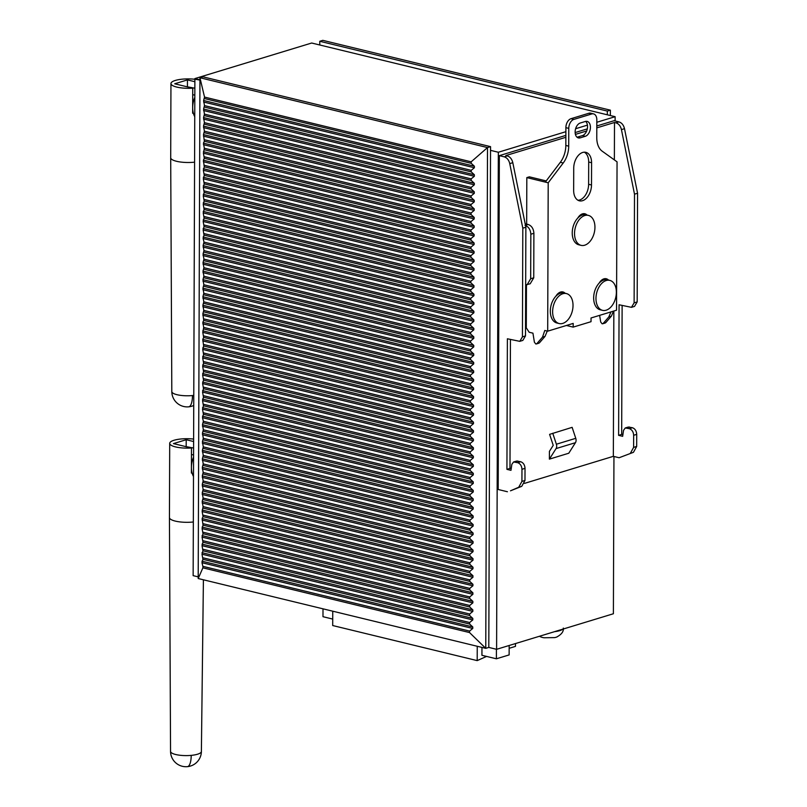 <?xml version="1.0" encoding="UTF-8"?>
<svg xmlns="http://www.w3.org/2000/svg" width="807" height="807" viewBox="0 0 807 807"><rect width="100%" height="100%" fill="white"/><g stroke="black" fill="none" stroke-linecap="round" stroke-linejoin="round"><path stroke-width="1.21" d="M596.817 122.271L615.126 116.692L311.673 43.023L194.88 78.582L193.145 575.643L198.209 576.874M613.945 456.48L613.391 613.754L496.598 649.312L488.8 647.426L485.764 648.344L487.509 147.57L199.954 77.754L202.991 76.836L490.545 146.642L488.8 647.426M496.598 649.312L498.333 152.251L490.535 150.354M199.944 79.802L194.88 78.582M498.333 152.251L565.868 131.692M575.613 128.727L587.435 125.125M615.116 120.959L615.126 116.692M198.199 578.528L485.764 648.344L469.533 632.567L469.573 631.074L202.88 566.332L202.89 567.835L198.199 578.528L199.954 77.754L204.534 97.082L203.596 100.482L204.484 105.586L203.566 109.016L204.453 114.12L203.535 117.55L204.423 122.654L203.505 126.084L204.393 131.178L203.475 134.608L204.353 141.245L203.445 143.142L204.332 148.246L203.414 153.199L204.302 158.303L203.394 160.21L204.272 166.837L203.354 170.267L204.242 175.371L203.324 178.801L204.211 183.895L203.293 187.325L204.181 192.429L203.263 195.859L204.151 200.963L203.233 204.393L204.121 209.497L203.203 212.927L204.09 218.021L203.172 221.451L204.06 226.555L203.142 229.985L204.03 235.089L203.112 238.519L204.01 242.09L203.092 245.52L203.979 250.624L203.061 254.054L203.949 259.158L203.031 262.588L203.919 267.692L203.001 271.122L203.889 276.226L202.971 279.646L203.858 284.75L202.94 288.18L203.828 293.284L202.91 296.714L203.798 301.818L202.88 305.248L203.768 310.352L202.85 313.782L203.727 320.409L202.819 322.306L203.707 327.41L202.789 332.363L203.677 337.467L202.769 339.374L203.646 346.001L202.728 349.431L203.616 354.535L202.698 357.965L203.586 363.069L202.668 366.499L203.556 371.593L202.638 375.023L203.525 380.127L202.607 383.557L203.495 388.661L202.577 392.091L203.465 397.195L202.547 400.625L203.435 405.719L202.517 409.149L203.404 414.253L202.486 417.683L203.384 421.264L202.466 424.694L203.354 429.788L202.436 433.218L203.324 438.322L202.406 441.752L203.293 446.856L202.375 450.286L203.263 455.39L202.345 458.82L203.233 463.914L202.315 467.344L203.203 472.448L202.285 475.878L203.172 480.982L202.254 484.412L203.142 489.516L202.224 492.946L203.112 498.05L202.194 501.48L203.082 506.574L202.164 511.537L203.051 516.631L202.143 518.538L203.021 525.165L202.103 528.595L202.991 533.699L202.073 537.129L202.96 542.233L202.043 545.663L202.93 550.767L202.012 554.197L202.9 559.291L201.982 562.721L202.88 566.332M490.545 146.642L487.509 147.57L471.177 161.824L471.207 163.317L474.385 166.222L474.375 167.755L471.207 170.338L204.484 105.586M469.573 631.074L472.771 628.461L472.771 626.938L469.624 624.053L469.634 622.52L472.801 619.937L472.801 618.404L469.654 615.519L469.664 613.996L472.831 611.403L472.831 609.87L469.684 606.985L469.694 605.462L472.852 602.869L472.862 601.346L469.714 598.451L469.714 596.928L472.882 594.335L472.892 592.812L469.745 589.927L469.745 588.394L472.912 585.801L472.922 584.278L469.775 581.393L469.775 579.87L472.942 577.277L472.952 575.744L469.805 572.859L469.805 571.336L472.973 568.743L472.983 567.22L469.835 564.325L469.835 562.802L473.003 560.209L473.013 558.686L469.866 555.801L469.866 554.268L473.033 551.675L473.043 550.152L469.896 547.267L469.896 545.734L473.063 543.151L473.073 541.618L469.926 538.733L469.926 537.21L473.094 534.617L473.104 533.084L469.956 530.199L469.956 528.676L473.124 526.083L473.134 524.56L469.987 521.665L469.987 520.142L473.154 517.549L473.164 516.026L470.007 513.141L470.017 511.608L473.184 509.025L473.184 507.492L470.037 504.607L470.047 503.084L473.215 500.491L473.215 498.958L470.067 496.073L470.078 494.55L473.245 491.957L473.245 490.434L470.098 487.539L470.108 486.016L473.275 483.423L473.275 481.9L470.128 479.015L470.138 477.482L473.305 474.889L473.305 473.366L470.158 470.481L470.168 468.948L473.336 466.365L473.336 464.832L470.188 461.947L470.199 460.424L473.366 457.831L473.366 456.308L470.219 453.413L470.229 451.89L473.396 449.297L473.396 447.774L470.249 444.889L470.259 443.356L473.427 440.763L473.427 439.24L470.279 436.355L470.289 434.822L473.457 432.239L473.457 430.706L470.31 427.821L470.32 426.298L473.477 423.705L473.487 422.172L470.34 419.287L470.34 417.764L473.507 415.171L473.517 413.648L470.37 410.753L470.37 409.23L473.538 406.637L473.548 405.114L470.4 402.229L470.4 400.696L473.568 398.103L473.578 396.58L470.431 393.695L470.431 392.172L473.598 389.579L473.608 388.046L470.461 385.161L470.461 383.638L473.628 381.045L473.638 379.522L470.491 376.627L470.491 375.104L473.659 372.511L473.669 370.988L470.521 368.103L470.521 366.57L473.689 363.977L473.699 362.454L470.552 359.569L470.552 358.036L473.719 355.453L473.729 353.92L470.582 351.035L470.582 349.512L473.749 346.919L473.759 345.396L470.612 342.501L470.612 340.978L473.78 338.385L473.79 336.862L470.632 333.977L470.642 332.444L473.81 329.851L473.81 328.328L470.663 325.443L470.673 323.91L473.84 321.327L473.84 319.794L470.693 316.909L470.703 315.386L473.87 312.793L473.87 311.26L470.723 308.375L470.733 306.852L473.901 304.259L473.901 302.736L470.753 299.841L470.763 298.318L473.931 295.725L473.931 294.202L470.784 291.317L470.794 289.784L473.961 287.191L473.961 285.668L470.814 282.783L470.824 281.26L473.991 278.667L473.991 277.134L470.844 274.249L470.854 272.726L474.022 270.133L474.022 268.61L470.874 265.715L470.885 264.192L474.052 261.599L474.052 260.076L470.905 257.191L470.915 255.658L474.082 253.065L474.082 251.542L470.935 248.657L470.945 247.124L474.102 244.541L474.113 243.008L470.965 240.123L470.965 238.6L474.133 236.007L474.143 234.474L470.995 231.589L470.995 230.066L474.163 227.473L474.173 225.95L471.026 223.055L471.026 221.532L474.193 218.939L474.203 217.416L471.056 214.531L471.056 212.998L474.223 210.415L474.234 208.882L471.086 205.997L471.086 204.474L474.254 201.881L474.264 200.348L471.117 197.463L471.117 195.94L474.284 193.347L474.294 191.824L471.147 188.929L471.147 187.406L474.314 184.813L474.324 183.29L471.177 180.405L471.177 178.872L474.345 176.279L474.355 174.756L471.207 171.871L471.207 170.338M610.354 115.532L610.374 110.166L607.338 111.084L319.774 41.278L319.764 44.98M319.774 41.278L322.81 40.35L610.374 110.166M607.328 114.796L607.338 111.084M557.183 636.834A9.634 2.613 -179.8 0 1 556.749 637.026A9.634 2.613 -179.8 0 1 554.631 637.611L544.029 637.762A9.634 2.613 -179.8 0 1 542.455 637.449A9.634 2.613 -179.8 0 1 541.134 637.056L539.429 636.279M193.559 457.155A17.34 11.036 103.6 0 0 193.488 476.483M192.147 473.205L191.39 473.023L191.41 468.1M185.297 446.483L193.589 448.016M193.569 454.987L191.461 454.472L191.481 447.986A17.34 4.711 0.2 0 1 175.573 446.917A17.34 4.711 0.2 0 1 169.702 443.356A17.34 4.711 0.2 0 1 193.619 439.079M191.42 466.819L191.461 454.472M191.481 447.986L173.444 443.608L186.195 439.724L186.175 446.21M193.609 441.53L186.195 439.724M194.82 97.334A17.34 11.036 103.6 0 0 194.749 116.672M193.398 113.394L192.651 113.212L192.671 108.289M186.548 86.662L194.85 88.205M194.82 95.176L192.712 94.661L192.742 88.165A17.34 4.711 0.2 0 1 176.824 87.095A17.34 4.711 0.2 0 1 170.953 83.545A17.34 4.711 0.2 0 1 181.172 79.288A17.34 4.711 0.2 0 1 199.773 80.105M192.671 106.998L192.712 94.661M192.742 88.165L174.695 83.787L187.446 79.903L187.426 86.399M194.87 81.709L187.446 79.903M323.002 608.831L322.982 616.699L332.716 619.07M509.167 645.489L509.136 654.921L496.386 658.794L481.93 655.294L481.961 647.426M509.156 648.303L515.461 646.377L515.471 643.572M332.746 611.202L332.696 625.536L477.199 660.62L486.56 656.414M477.25 646.276L477.199 660.62M496.416 649.272L496.386 658.794M614.369 159.907L614.5 122.482L596.797 127.879M586.689 130.956L575.421 134.386M565.848 137.301L505.868 155.559L507.26 155.892C510.064 156.79 511.91 159.05 512.808 162.681L525.871 227.241L525.488 335.924L522.835 340.403L519.779 341.341L507.381 338.779L506.927 469.351L510.972 470.33L511.85 464.328L513.565 461.977L517.65 462.673C520.283 463.642 521.726 465.841 521.968 469.291L521.927 481.396L518.709 487.257L510.488 490.817L521.766 486.318L524.984 480.458L525.024 468.353C524.782 464.913 523.35 462.714 520.717 461.735L516.631 461.049L513.565 461.977M524.459 483.393L613.34 456.338L619.12 457.74L633.455 452.313L636.673 446.453L636.713 434.348C636.471 430.908 635.038 428.699 632.406 427.73L628.32 427.044L625.254 427.972L623.539 430.323L622.661 436.325L618.616 435.346L619.07 304.774L631.467 307.336L634.12 302.857L634.504 194.164L621.44 129.604C620.543 125.983 618.687 123.713 615.892 122.825L614.5 122.482M613.845 311.038L613.34 456.338M525.175 223.791L528.141 224.467C531.652 225.768 533.568 228.704 533.891 233.294L533.74 277.81L530.199 283.782L525.67 284.881M549.385 459.133L568.774 453.231L575.441 442.69A4.62 3.339 73.1 0 0 575.764 438.322L572.133 427.347L549.597 434.368L553.229 445.343L549.416 451.365L549.385 459.133L556.063 448.581A4.62 3.339 -106.9 0 0 556.376 444.223L552.755 433.248M631.467 307.336L634.524 306.398L637.177 301.919L637.56 193.236L624.497 128.676C623.599 125.045 621.753 122.785 618.949 121.887L614.097 120.707L596.807 125.973M587.314 128.868L575.149 132.57M565.858 135.394L499.341 155.65L504.204 156.83C506.998 157.718 508.854 159.988 509.752 163.609L522.805 228.169L522.432 336.862L519.779 341.341M510.438 339.515L509.984 468.413L511.204 468.716M507.432 491.745L498.181 489.496L499.341 155.65M633.455 452.313L619.12 457.74M630.398 453.252L633.616 447.391L633.656 435.286C633.414 431.836 631.972 429.637 629.339 428.668L625.254 427.972M525.075 225.405C528.585 226.696 530.502 229.632 530.835 234.222L530.673 278.738L527.142 284.71M622.903 434.711L621.672 434.408L622.126 305.51M522.805 228.169L525.871 227.241M506.927 469.351L509.984 468.413M637.56 193.236L634.504 194.164M621.672 434.408L618.616 435.346M588.384 215.388L586.074 214.833A15.414 9.805 103.6 0 0 582.483 214.975A15.414 9.805 103.6 0 0 572.405 230.217A15.414 9.805 103.6 0 0 578.79 244.793L581.111 245.358A15.414 9.805 103.6 0 0 584.692 245.207A15.414 9.805 103.6 0 0 594.769 229.975A15.414 9.805 103.6 0 0 588.384 215.388A15.414 9.805 103.6 0 0 584.793 215.54A15.414 9.805 103.6 0 0 574.715 230.772A15.414 9.805 103.6 0 0 581.111 245.358M609.81 280.382L607.489 279.827A15.414 9.805 103.6 0 0 603.908 279.968A15.414 9.805 103.6 0 0 593.831 295.211A15.414 9.805 103.6 0 0 600.216 309.787L602.536 310.352A15.414 9.805 103.6 0 0 606.118 310.201A15.414 9.805 103.6 0 0 616.195 294.969A15.414 9.805 103.6 0 0 609.81 280.382A15.414 9.805 103.6 0 0 606.218 280.533A15.414 9.805 103.6 0 0 596.141 295.765A15.414 9.805 103.6 0 0 602.536 310.352M566.453 293.587L564.143 293.022A15.414 9.805 103.6 0 0 560.562 293.163A15.414 9.805 103.6 0 0 550.485 308.405A15.414 9.805 103.6 0 0 556.87 322.982L559.18 323.546A15.414 9.805 103.6 0 0 562.772 323.405A15.414 9.805 103.6 0 0 572.849 308.163A15.414 9.805 103.6 0 0 566.453 293.587A15.414 9.805 103.6 0 0 562.872 293.728A15.414 9.805 103.6 0 0 552.795 308.97A15.414 9.805 103.6 0 0 559.18 323.546M548.205 182.796L547.691 331.173L573.192 323.415L573.172 327.117L591.027 321.69L591.037 317.978L616.538 310.211L617.052 161.834L602.143 151.151A19.267 12.256 103.6 0 1 596.766 137.614L596.827 119.819A7.707 4.903 103.6 0 0 593.548 113.888L590.653 113.182A7.707 4.903 103.6 0 0 588.858 113.252L571.013 118.69A7.707 4.903 103.6 0 0 565.889 127.657L565.828 145.452A19.267 12.256 103.6 0 1 560.33 162.298L545.32 182.1L548.205 182.796L563.225 163.004A19.267 12.256 103.6 0 0 568.713 146.148L565.828 145.452M593.548 113.888A7.707 4.903 103.6 0 0 591.753 113.958L573.898 119.396A7.707 4.903 103.6 0 0 568.774 128.363L568.713 146.148M565.132 293.264A10.219 6.496 103.6 0 0 562.943 291.963A10.219 6.496 103.6 0 0 555.831 296.29M591.501 184.995A13.487 8.584 103.6 0 1 579.396 200.822A13.487 8.584 103.6 0 1 573.656 190.432L573.727 168.169A13.487 8.584 103.6 0 1 585.842 152.341A13.487 8.584 103.6 0 1 591.581 162.732L591.501 184.995L588.616 184.289L588.696 162.036A13.487 8.584 103.6 0 0 584.349 152.19M580.203 137.856A7.707 4.903 103.6 0 1 578.417 137.926A7.707 4.903 103.6 0 1 575.22 130.633A7.707 4.903 103.6 0 1 580.253 123.017L585.357 121.464A7.707 4.903 103.6 0 1 587.153 121.393A7.707 4.903 103.6 0 1 590.341 128.676A7.707 4.903 103.6 0 1 585.307 136.302L580.203 137.856L577.318 137.15A7.707 4.903 103.6 0 1 577.055 137.22M587.062 215.076A10.219 6.496 103.6 0 0 584.863 213.764A10.219 6.496 103.6 0 0 577.751 218.102M608.488 280.069A10.219 6.496 103.6 0 0 606.289 278.758A10.219 6.496 103.6 0 0 599.177 283.096M585.62 121.393A7.707 4.903 103.6 0 1 587.254 129.14A7.707 4.903 103.6 0 1 582.412 135.596L577.318 137.15M578.004 200.267A13.487 8.584 103.6 0 0 588.616 184.289M584.429 214.652A10.219 6.496 103.6 0 0 583.35 213.684M605.855 279.646A10.219 6.496 103.6 0 0 604.776 278.677M562.499 292.85A10.219 6.496 103.6 0 0 561.43 291.872M547.691 331.173L544.796 330.477L542.496 337.155L536.867 343.641L535.798 343.984L534.395 342.188L532.933 333.16L529.17 332.252L526.295 327.834L526.446 284.861M566.403 325.473L573.172 327.117M604.655 323.022L605.724 322.679L611.353 316.193L613.512 311.139M599.621 315.366L600.701 322.003L602.103 323.799L603.172 323.456L608.801 316.969L610.96 311.916M602.103 323.799L605.724 322.679M538.35 343.207L535.798 343.984M539.419 342.864L545.048 336.378L547.247 331.072M526.658 224.114L526.82 177.601L529.372 176.834L546.208 180.919M526.82 177.601L545.32 182.1M469.533 632.567L202.89 567.835M471.177 161.824L204.534 97.082M471.207 163.317L204.514 98.565M474.385 166.222L203.596 100.482M474.375 167.755L203.596 102.015M471.207 171.871L204.474 107.109M474.355 174.756L203.566 109.016M474.345 176.279L203.566 110.539M471.177 178.872L204.453 114.12M471.177 180.405L204.443 115.643M474.324 183.29L203.535 117.55M474.314 184.813L203.535 119.073M471.147 187.406L204.423 122.654M471.147 188.929L204.413 124.177M474.294 191.824L203.505 126.084M474.284 193.347L203.505 127.607M471.117 195.94L204.393 131.178M471.117 197.463L204.383 132.711M474.264 200.348L203.475 134.608M474.254 201.881L203.475 136.141M471.086 204.474L204.363 139.712M471.086 205.997L204.353 141.245M474.234 208.882L203.445 143.142M474.223 210.415L203.445 144.665M471.056 212.998L204.332 148.246M471.056 214.531L204.322 149.769M474.203 217.416L203.425 151.676M474.193 218.939L203.414 153.199M471.026 221.532L204.302 156.78M471.026 223.055L204.302 158.303M474.173 225.95L203.394 160.21M474.163 227.473L203.384 161.733M470.995 230.066L204.272 165.304M470.995 231.589L204.272 166.837M474.143 234.474L203.364 168.734M474.133 236.007L203.354 170.267M470.965 238.6L204.242 173.838M470.965 240.123L204.242 175.371M474.113 243.008L203.334 177.268M474.102 244.541L203.324 178.801M470.945 247.124L204.211 182.372M470.935 248.657L204.211 183.895M474.082 251.542L203.303 185.802M474.082 253.065L203.293 187.325M470.915 255.658L204.181 190.906M470.905 257.191L204.181 192.429M474.052 260.076L203.273 194.336M474.052 261.599L203.263 195.859M470.885 264.192L204.151 199.44M470.874 265.715L204.151 200.963M474.022 268.61L203.243 202.87M474.022 270.133L203.233 204.393M470.854 272.726L204.121 207.964M470.844 274.249L204.121 209.497M473.991 277.134L203.213 211.394M473.991 278.667L203.203 212.927M470.824 281.26L204.09 216.498M470.814 282.783L204.09 218.021M473.961 285.668L203.182 219.928M473.961 287.191L203.172 221.451M470.794 289.784L204.06 225.032M470.784 291.317L204.06 226.555M473.931 294.202L203.152 228.462M473.931 295.725L203.142 229.985M470.763 298.318L204.03 233.566M470.753 299.841L204.03 235.089M473.901 302.736L203.122 236.996M473.901 304.259L203.112 238.519M470.733 306.852L204.01 242.09M470.723 308.375L204 243.623M473.87 311.26L203.092 245.52M473.87 312.793L203.092 247.053M470.703 315.386L203.979 250.624M470.693 316.909L203.969 252.157M473.84 319.794L203.061 254.054M473.84 321.327L203.061 255.587M470.673 323.91L203.949 259.158M470.663 325.443L203.939 260.681M473.81 328.328L203.031 262.588M473.81 329.851L203.031 264.111M470.642 332.444L203.919 267.692M470.632 333.977L203.909 269.215M473.79 336.862L203.001 271.122M473.78 338.385L203.001 272.645M470.612 340.978L203.889 276.226M470.612 342.501L203.878 277.749M473.759 345.396L202.971 279.646M473.749 346.919L202.971 281.179M470.582 349.512L203.858 284.75M470.582 351.035L203.848 286.283M473.729 353.92L202.94 288.18M473.719 355.453L202.94 289.713M470.552 358.036L203.828 293.284M470.552 359.569L203.818 294.807M473.699 362.454L202.91 296.714M473.689 363.977L202.91 298.237M470.521 366.57L203.798 301.818M470.521 368.103L203.788 303.341M473.669 370.988L202.88 305.248M473.659 372.511L202.88 306.771M470.491 375.104L203.768 310.352M470.491 376.627L203.757 311.875M473.638 379.522L202.85 313.782M473.628 381.045L202.85 315.305M470.461 383.638L203.737 318.876M470.461 385.161L203.727 320.409M473.608 388.046L202.819 322.306M473.598 389.579L202.819 323.839M470.431 392.172L203.707 327.41M470.431 393.695L203.697 328.933M473.578 396.58L202.799 330.84M473.568 398.103L202.789 332.363M470.4 400.696L203.677 335.944M470.4 402.229L203.677 337.467M473.548 405.114L202.769 339.374M473.538 406.637L202.759 340.897M470.37 409.23L203.646 344.478M470.37 410.753L203.646 346.001M473.517 413.648L202.739 347.908M473.507 415.171L202.728 349.431M470.34 417.764L203.616 353.002M470.34 419.287L203.616 354.535M473.487 422.172L202.708 356.432M473.477 423.705L202.698 357.965M470.32 426.298L203.586 361.536M470.31 427.821L203.586 363.069M473.457 430.706L202.678 364.966M473.457 432.239L202.668 366.499M470.289 434.822L203.556 370.07M470.279 436.355L203.556 371.593M473.427 439.24L202.648 373.5M473.427 440.763L202.638 375.023M470.259 443.356L203.525 378.604M470.249 444.889L203.525 380.127M473.396 447.774L202.618 382.034M473.396 449.297L202.607 383.557M470.229 451.89L203.495 387.138M470.219 453.413L203.495 388.661M473.366 456.308L202.587 390.568M473.366 457.831L202.577 392.091M470.199 460.424L203.465 395.662M470.188 461.947L203.465 397.195M473.336 464.832L202.557 399.092M473.336 466.365L202.547 400.625M470.168 468.948L203.435 404.196M470.158 470.481L203.435 405.719M473.305 473.366L202.527 407.626M473.305 474.889L202.517 409.149M470.138 477.482L203.404 412.73M470.128 479.015L203.404 414.253M473.275 481.9L202.496 416.16M473.275 483.423L202.486 417.683M470.108 486.016L203.384 421.264M470.098 487.539L203.374 422.787M473.245 490.434L202.466 424.694M473.245 491.957L202.466 426.217M470.078 494.55L203.354 429.788M470.067 496.073L203.344 431.321M473.215 498.958L202.436 433.218M473.215 500.491L202.436 434.751M470.047 503.084L203.324 438.322M470.037 504.607L203.314 439.855M473.184 507.492L202.406 441.752M473.184 509.025L202.406 443.285M470.017 511.608L203.293 446.856M470.007 513.141L203.283 448.379M473.164 516.026L202.375 450.286M473.154 517.549L202.375 451.809M469.987 520.142L203.263 455.39M469.987 521.665L203.253 456.913M473.134 524.56L202.345 458.82M473.124 526.083L202.345 460.343M469.956 528.676L203.233 463.914M469.956 530.199L203.223 465.447M473.104 533.084L202.315 467.344M473.094 534.617L202.315 468.877M469.926 537.21L203.203 472.448M469.926 538.733L203.193 473.981M473.073 541.618L202.285 475.878M473.063 543.151L202.285 477.411M469.896 545.734L203.172 480.982M469.896 547.267L203.162 482.505M473.043 550.152L202.254 484.412M473.033 551.675L202.254 485.935M469.866 554.268L203.142 489.516M469.866 555.801L203.132 491.039M473.013 558.686L202.224 492.946M473.003 560.209L202.224 494.469M469.835 562.802L203.112 498.05M469.835 564.325L203.102 499.573M472.983 567.22L202.194 501.48M472.973 568.743L202.194 503.003M469.805 571.336L203.082 506.574M469.805 572.859L203.071 508.107M472.952 575.744L202.174 510.004M472.942 577.277L202.164 511.537M469.775 579.87L203.051 515.108M469.775 581.393L203.051 516.631M472.922 584.278L202.143 518.538M472.912 585.801L202.133 520.061M469.745 588.394L203.021 523.642M469.745 589.927L203.021 525.165M472.892 592.812L202.113 527.072M472.882 594.335L202.103 528.595M469.714 596.928L202.991 532.176M469.714 598.451L202.991 533.699M472.862 601.346L202.083 535.606M472.852 602.869L202.073 537.129M469.694 605.462L202.96 540.7M469.684 606.985L202.96 542.233M472.831 609.87L202.053 544.13M472.831 611.403L202.043 545.663M469.664 613.996L202.93 549.234M469.654 615.519L202.93 550.767M472.801 618.404L202.022 552.664M472.801 619.937L202.012 554.197M469.634 622.52L202.9 557.768M469.624 624.053L202.9 559.291M472.771 626.938L201.992 561.198M472.771 628.461L201.982 562.721M562.711 629.188A14.455 3.924 -179.8 0 1 554.641 631.649M191.219 755.372A15.414 5.074 84.6 0 1 187.426 766.65A15.414 15.414 0 0 0 201.387 751.478A15.414 4.186 0.2 0 1 191.219 755.372A15.414 4.186 0.2 0 1 170.549 751.378L169.44 517.559A17.34 4.711 0.2 0 0 169.44 517.559A17.34 4.711 0.2 0 0 175.311 521.1A17.34 4.711 0.2 0 0 192.702 522.048A17.34 4.711 0.2 0 0 193.337 521.988M193.771 395.41A15.414 4.186 0.2 0 1 192.48 395.551A15.414 4.186 0.2 0 1 171.81 391.556L170.701 157.738A17.34 4.711 0.2 0 0 170.701 157.738A17.34 4.711 0.2 0 0 176.562 161.289A17.34 4.711 0.2 0 0 193.952 162.237A17.34 4.711 0.2 0 0 194.588 162.177M192.48 395.551A15.414 5.074 84.6 0 1 188.687 406.829A15.414 15.414 0 0 0 193.741 405.457M504.204 156.83L507.26 155.892M618.949 121.887L615.892 122.825M525.478 225.284L528.141 224.467M556.063 448.581L575.441 442.69M624.497 128.676L621.44 129.604M509.752 163.609L512.808 162.681M517.65 462.673L520.717 461.735M521.968 469.291L525.024 468.353M521.927 481.396L524.984 480.458M518.709 487.257L521.766 486.318M522.432 336.862L525.488 335.924M514.705 461.957L517.761 461.019M637.177 301.919L634.12 302.857M629.45 427.014L626.393 427.952M632.406 427.73L629.339 428.668M636.713 434.348L633.656 435.286M636.673 446.453L633.616 447.391M530.835 234.222L533.891 233.294M530.673 278.738L533.74 277.81M575.764 438.322L556.376 444.223M568.774 128.363L565.889 127.657M571.013 118.69L573.898 119.396M560.33 162.298L563.225 163.004M591.753 113.958L588.858 113.252M591.581 162.732L588.696 162.036M582.412 135.596L585.307 136.302M611.353 316.193L608.801 316.969M542.496 337.155L545.048 336.378M556.749 637.026C561.622 634.393 563.811 631.417 563.306 628.078M169.44 517.549L169.702 443.356M201.387 751.478L203.404 579.789M170.549 751.378A15.414 15.414 0 0 0 187.426 766.65M170.701 157.728L170.953 83.545M171.81 391.556A15.414 15.414 0 0 0 188.687 406.829M605.22 323.002L602.668 323.778M536.373 343.964L538.915 343.187"/></g></svg>

